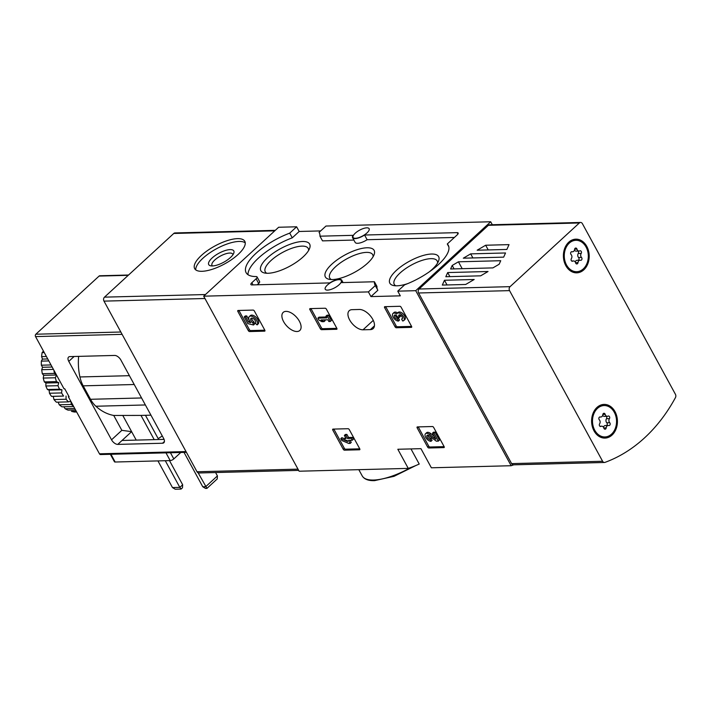 <?xml version="1.0" encoding="UTF-8"?>
<svg xmlns="http://www.w3.org/2000/svg" width="711" height="711" viewBox="0 0 711 711"><rect width="100%" height="100%" fill="white"/><g stroke="black" fill="none" stroke-linecap="round" stroke-linejoin="round"><path stroke-width="1.07" d="M428.875 447.992A1.138 0.613 47.4 0 1 427.631 447.068L417.161 427.871A1.138 0.613 47.4 0 1 417.126 427.018A1.138 0.613 47.4 0 1 417.384 426.92L432.421 426.529A1.138 0.613 47.4 0 1 433.666 427.444L444.135 446.641A1.138 0.613 47.4 0 1 444.179 447.503A1.138 0.613 47.4 0 1 443.913 447.601L428.875 447.992L429.942 447.006A1.138 0.613 47.4 0 1 428.697 446.09L418.228 426.893L417.161 427.871M396.32 327.753A1.138 0.613 47.4 0 1 395.067 326.829L384.607 307.632A1.138 0.613 47.4 0 1 384.562 306.779A1.138 0.613 47.4 0 1 384.829 306.681L399.866 306.29A1.138 0.613 47.4 0 1 401.111 307.205L411.58 326.402A1.138 0.613 47.4 0 1 411.616 327.264A1.138 0.613 47.4 0 1 411.358 327.362L396.32 327.753L397.378 326.767A1.138 0.613 47.4 0 1 396.134 325.851L385.673 306.663L384.607 307.632M203.684 296.176L368.405 291.91L370.955 296.594L377.861 290.248L375.31 285.564A41.682 14.887 151.4 0 1 375.088 285.191A41.682 14.887 151.4 0 1 374.421 281.76L341.333 282.614A9.705 3.466 151.4 0 0 341.787 280.241A9.705 3.466 151.4 0 0 329.806 282.907L251.925 284.924A3.999 1.431 151.4 0 1 250.903 284.551A3.999 1.431 151.4 0 1 251.845 282.702L256.12 278.774A3.999 1.431 151.4 0 0 257.062 276.935A3.999 1.431 151.4 0 0 256.102 276.561A41.682 14.887 151.4 0 1 246.104 272.66A41.682 14.887 151.4 0 1 289.724 233.137L296.62 226.791L278.65 227.253L203.684 296.176L299.118 471.215L408.256 468.389L397.831 449.263L420.948 448.668L431.373 467.794L511.165 465.723A171.289 131.215 88.5 0 0 513.742 464.825M492.314 224.738L490.697 221.77L415.731 290.683L511.165 465.723M415.731 290.683L397.751 291.155L400.311 295.838L370.955 296.594M299.384 321.239A12.274 6.559 47.4 0 1 299.802 330.482A12.274 6.559 47.4 0 1 283.609 321.648A12.274 6.559 47.4 0 1 283.182 312.405A12.274 6.559 47.4 0 1 299.384 321.239M363.019 329.797L370.36 329.611A12.274 6.559 47.4 0 0 373.177 328.58A12.274 6.559 47.4 0 0 371.382 317.168A12.274 6.559 47.4 0 0 359.375 309.472L352.043 309.667A12.274 6.559 47.4 0 0 349.225 310.698A12.274 6.559 47.4 0 0 351.021 322.11A12.274 6.559 47.4 0 0 363.019 329.797L373.275 320.368M249.57 331.548A1.138 0.613 47.4 0 1 248.326 330.633L237.856 311.436A1.138 0.613 47.4 0 1 237.821 310.574A1.138 0.613 47.4 0 1 238.078 310.476L253.125 310.085A1.138 0.613 47.4 0 1 254.369 311.009L264.83 330.206A1.138 0.613 47.4 0 1 264.874 331.059A1.138 0.613 47.4 0 1 264.608 331.157L249.57 331.548L250.636 330.571A1.138 0.613 47.4 0 1 249.392 329.646L238.923 310.458L237.856 311.436M321.585 329.682A1.138 0.613 47.4 0 1 320.341 328.766L309.872 309.569A1.138 0.613 47.4 0 1 309.836 308.707A1.138 0.613 47.4 0 1 310.094 308.61L325.14 308.227A1.138 0.613 47.4 0 1 326.385 309.143L336.845 328.34A1.138 0.613 47.4 0 1 336.89 329.202A1.138 0.613 47.4 0 1 336.623 329.291L321.585 329.682L322.652 328.704A1.138 0.613 47.4 0 1 321.408 327.789L310.938 308.592L309.872 309.569M344.488 450.17A1.138 0.613 47.4 0 1 343.244 449.254L332.784 430.057A1.138 0.613 47.4 0 1 332.739 429.195A1.138 0.613 47.4 0 1 333.006 429.097L348.043 428.715A1.138 0.613 47.4 0 1 349.288 429.631L359.757 448.828A1.138 0.613 47.4 0 1 359.793 449.69A1.138 0.613 47.4 0 1 359.535 449.779L344.488 450.17L345.555 449.192A1.138 0.613 47.4 0 1 344.311 448.277L333.85 429.08L332.784 430.057M410.985 448.925L419.223 464.043A171.289 131.215 -91.5 0 1 408.256 468.389M490.697 221.77L325.976 226.036L319.07 232.381A41.682 14.887 151.4 0 1 319.292 232.755A41.682 14.887 151.4 0 1 319.959 236.185L353.047 235.332A9.705 3.466 151.4 0 0 352.594 237.705A9.705 3.466 151.4 0 0 364.565 235.03L457.129 232.639A3.999 1.431 151.4 0 1 458.151 233.012A3.999 1.431 151.4 0 1 457.209 234.861L447.281 243.98A41.682 14.887 151.4 0 1 448.277 245.286A41.682 14.887 151.4 0 1 404.657 284.809L397.751 291.155M247.97 274.677A41.682 14.887 151.4 0 1 292.274 237.821L299.18 231.475L296.62 226.791M299.18 231.475L320.661 230.915M366.983 232.906A9.136 3.262 151.4 0 1 358.788 237.625A9.136 3.262 151.4 0 1 353.091 237.43A9.136 3.262 151.4 0 1 357.224 231.635A9.136 3.262 151.4 0 1 366.805 227.831A9.136 3.262 151.4 0 1 369.133 228.684A9.136 3.262 151.4 0 1 366.983 232.906M368.405 291.91L375.31 285.564M339.129 284.729A9.136 3.262 151.4 0 1 330.935 289.448A9.136 3.262 151.4 0 1 325.238 289.261A9.136 3.262 151.4 0 1 329.371 283.467A9.136 3.262 151.4 0 1 338.951 279.663A9.136 3.262 151.4 0 1 341.28 280.507A9.136 3.262 151.4 0 1 339.129 284.729M319.488 233.146L319.07 232.381M292.274 237.821L289.724 233.137M267.967 273.273A27.773 9.918 -28.6 0 0 292.603 264.608A27.773 9.918 -28.6 0 0 309.596 248.432A27.773 9.918 -28.6 0 0 280.498 248.672A27.773 9.918 -28.6 0 0 264.536 272.997A27.773 9.918 -28.6 0 0 267.967 273.273M429.311 271.833A27.773 9.918 -28.6 0 0 438.58 260.973A27.773 9.918 -28.6 0 0 409.483 261.213A27.773 9.918 -28.6 0 0 393.521 285.538A27.773 9.918 -28.6 0 0 396.951 285.804A27.773 9.918 -28.6 0 0 407.67 283.627M332.464 279.539A27.773 9.918 -28.6 0 0 357.1 270.873A27.773 9.918 -28.6 0 0 374.084 254.698A27.773 9.918 -28.6 0 0 344.995 254.947A27.773 9.918 -28.6 0 0 329.033 279.272A27.773 9.918 -28.6 0 0 332.464 279.539M257.062 276.935L259.613 281.609A3.999 1.431 151.4 0 1 258.671 283.458L256.12 278.774M257.222 284.791L258.671 283.458M377.443 289.484A41.682 14.887 151.4 0 1 376.972 286.435L374.421 281.76M352.594 237.705L355.145 242.389A9.705 3.466 151.4 0 0 367.125 239.714L454.382 237.456M319.959 236.185L322.51 240.869L353.874 240.06M448.837 246.824L447.281 243.98M367.125 239.714L364.565 235.03M373.079 256.76A24.458 8.736 -28.6 0 0 372.697 254.671A24.458 8.736 -28.6 0 0 347.048 258.706A24.458 8.736 -28.6 0 0 329.753 278.081A24.458 8.736 -28.6 0 0 331.299 279.539M437.576 263.026A24.458 8.736 -28.6 0 0 437.185 260.937A24.458 8.736 -28.6 0 0 411.536 264.972A24.458 8.736 -28.6 0 0 394.25 284.347A24.458 8.736 -28.6 0 0 395.796 285.804M308.592 250.485A24.458 8.736 -28.6 0 0 308.201 248.397A24.458 8.736 -28.6 0 0 282.551 252.441A24.458 8.736 -28.6 0 0 265.265 271.815A24.458 8.736 -28.6 0 0 266.812 273.264M252.76 322.714L253.827 321.736L254.111 322.252L254.574 324.029L253.507 325.007L252.76 322.714A3.253 1.742 47.4 0 1 250.983 318.377A3.253 1.742 47.4 0 1 254.467 319.595A3.253 1.742 47.4 0 1 255.391 323.167A3.253 1.742 47.4 0 1 255.285 323.247L257.106 324.9L258.173 323.914A5.697 3.04 47.4 0 0 256.431 317.666A5.697 3.04 47.4 0 0 250.396 315.595L249.33 316.573A5.697 3.04 47.4 0 1 255.365 318.644A5.697 3.04 47.4 0 1 257.106 324.9M249.703 321.159L246.735 315.924L245.277 315.96L244.211 316.946L247.846 323.612L253.507 325.007M254.111 322.252L253.045 323.229M253.827 321.736A3.253 1.742 47.4 0 1 251.721 318.101M249.579 321.132L248.512 322.11L250.814 322.678A5.697 3.04 47.4 0 1 249.33 316.573M246.735 315.924L245.677 316.902L244.211 316.946M248.512 322.11L245.677 316.902M264.83 330.197L250.636 330.571M397.44 319.203L398.507 318.226L399.529 320.092L398.462 321.07L397.44 319.203A2.604 1.395 47.4 0 1 394.961 317.666A2.604 1.395 47.4 0 1 394.436 315.24A2.275 1.218 47.4 0 1 394.507 315.16A2.275 1.218 47.4 0 1 397.511 316.804L397.858 317.435L399.315 317.399L398.978 316.768A2.275 1.218 47.4 0 1 398.898 315.053A2.275 1.218 47.4 0 1 400.284 315.089A2.604 1.395 47.4 0 1 402.177 317.008A2.604 1.395 47.4 0 1 402.222 318.875A2.604 1.395 47.4 0 1 401.626 319.097L402.639 320.963A4.879 2.613 47.4 0 0 403.759 320.554A4.879 2.613 47.4 0 0 402.382 315.195A4.879 2.613 47.4 0 0 397.156 313.364A4.879 2.613 47.4 0 0 396.738 314.031A4.879 2.613 47.4 0 0 392.97 313.471A4.879 2.613 47.4 0 0 393.69 318.013A4.879 2.613 47.4 0 0 398.462 321.07M398.507 318.226A2.604 1.395 47.4 0 1 396.445 317.159A2.604 1.395 47.4 0 1 395.307 314.991M399.733 314.884A2.275 1.218 47.4 0 0 400.044 315.782L400.382 316.413L399.315 317.399M402.488 318.297L401.626 319.097M397.156 313.364L398.222 312.387A4.879 2.613 47.4 0 1 403.448 314.218A4.879 2.613 47.4 0 1 404.826 319.577L403.759 320.554M392.97 313.471L394.036 312.493A4.879 2.613 47.4 0 1 397.627 312.929M411.58 326.402L397.378 326.767M318.919 320.012L321.959 321.701L324.047 321.648L321.008 319.959L327.913 319.781L328.855 321.523L330.322 321.479L327.407 316.146L325.949 316.182L326.891 317.915L317.897 318.146L318.919 320.012M323.718 319.897L325.114 320.661L324.047 321.648M325.949 316.182L327.016 315.204L328.473 315.16L331.388 320.501L330.322 321.479M328.473 315.16L327.407 316.146M317.897 318.146L318.963 317.168L326.376 316.973M336.845 328.34L322.652 328.704M429.995 439.442L431.062 438.465L432.084 440.331L431.017 441.309L429.995 439.442A2.604 1.395 47.4 0 1 427.453 437.807A2.604 1.395 47.4 0 1 427.071 435.39A2.604 1.395 47.4 0 1 429.24 435.799L436.314 441.175L438.332 441.122L433.968 433.115L432.501 433.15L435.799 439.194L429.595 434.483A4.879 2.613 47.4 0 0 425.525 433.71A4.879 2.613 47.4 0 0 426.245 438.252A4.879 2.613 47.4 0 0 431.017 441.309M431.062 438.465A2.604 1.395 47.4 0 1 428.973 437.372A2.604 1.395 47.4 0 1 427.862 435.176M432.501 433.15L433.568 432.172L435.034 432.137L439.398 440.145L438.332 441.122M435.034 432.137L433.968 433.115M425.525 433.71L426.591 432.732A4.879 2.613 47.4 0 1 430.662 433.506L434.137 436.145M444.135 446.641L429.942 447.006M341.822 440.5L348.728 443.442L350.194 443.397L348.514 440.331L352.283 440.233L351.261 438.367L347.501 438.465L345.822 435.39L344.364 435.434L346.035 438.5L344.462 438.545L345.484 440.411L347.057 440.367L347.706 441.567L340.809 438.634L341.822 440.5M350.096 440.287L351.252 442.42L350.194 443.397M344.364 435.434L345.43 434.448L346.888 434.412L348.568 437.487L352.327 437.389L353.349 439.256L352.283 440.233M352.327 437.389L351.261 438.367M348.568 437.487L347.501 438.465M346.888 434.412L345.822 435.39M345.528 437.567L344.462 438.545M340.809 438.634L341.875 437.656L344.622 438.82M359.757 448.828L345.555 449.192M275.281 230.346L174.977 232.941A2.853 2.186 88.5 0 0 173.777 233.457L104.49 297.145A2.853 2.186 88.5 0 0 103.993 301.126L197.018 471.748A2.853 2.186 88.5 0 0 198.876 472.975L298.664 470.389M201.96 271.3A28.547 10.194 -28.6 0 0 231.902 259.408A28.547 10.194 -28.6 0 0 244.788 241.296A28.547 10.194 -28.6 0 0 214.846 246.015A28.547 10.194 -28.6 0 0 194.663 268.634A28.547 10.194 -28.6 0 0 201.96 271.3M232.915 254.769A11.803 4.213 -28.6 0 0 232.728 254.156A11.803 4.213 -28.6 0 0 220.348 256.102A11.803 4.213 -28.6 0 0 212.002 265.452A11.803 4.213 -28.6 0 0 212.42 265.941M212.376 265.941A14.273 5.101 -28.6 0 0 225.04 261.488A14.273 5.101 -28.6 0 0 233.777 253.169A14.273 5.101 -28.6 0 0 218.819 253.294A14.273 5.101 -28.6 0 0 210.616 265.798A14.273 5.101 -28.6 0 0 212.376 265.941M245.251 242.869A28.547 10.194 -28.6 0 0 216.375 248.823A28.547 10.194 -28.6 0 0 195.738 269.869M169.494 460.612L182.665 484.769L179.821 487.382L172.48 487.568L157.949 460.906M182.665 484.769L182.478 487.782L181.074 489.079L179.821 487.382L165.29 460.719M172.48 487.568L175.217 489.23L181.074 489.079M215.584 472.539L217.424 475.908L205.701 486.688L202.759 486.759L184.025 452.392M217.424 475.908L217.237 478.93L206.954 488.386L198.147 472.833M206.954 488.386L205.497 488.421L202.759 486.759M68.78 361.375A5.706 3.048 47.4 0 1 68.585 357.082A5.706 3.048 47.4 0 1 69.891 356.602L114.658 355.438A5.706 3.048 47.4 0 1 120.879 360.033L163.637 438.456A5.706 3.048 47.4 0 1 163.832 442.757A5.706 3.048 47.4 0 1 162.517 443.237L117.759 444.393A5.706 3.048 47.4 0 1 111.538 439.807L68.78 361.375L74.095 356.495M186.433 452.329L100.571 454.551A1.715 1.315 88.5 0 1 99.46 453.814L68.354 396.765L69.091 396.747L64.745 388.784L64.017 388.801L35.55 336.596L122.114 334.357M78.628 356.371A52.818 40.456 88.5 0 0 79.916 376.963A28.547 21.872 88.5 0 0 83.187 385.842L90.519 399.289A28.547 21.872 88.5 0 0 95.869 406.239A52.818 40.456 88.5 0 0 113.733 415.455L140.991 415.411L154.198 439.638M150.936 415.171L140.991 415.411M68.354 396.765L68.851 396.303M68.674 396.462L68.576 395.805M128.558 275.024L99.816 275.761A1.715 1.315 88.5 0 0 99.096 276.072L35.852 334.214A1.715 1.315 88.5 0 0 35.55 336.596M113.733 415.455L121.839 430.333L131.615 431.657L117.759 444.393M162.277 435.959A164.437 125.971 -91.5 0 1 158.18 438.625L145.462 415.313M123.021 415.882L136.228 440.109M164.063 439.38L122.025 440.473M110.374 454.293L114.435 461.75A2.853 1.022 -28.6 0 0 115.164 462.017L170.196 460.595A2.853 1.022 -28.6 0 0 173.813 458.915L180.816 452.472M49.459 393.245A49.246 37.727 88.5 0 0 51.494 396.365L63.599 396.054A49.246 37.727 88.5 0 1 61.564 392.925L61.964 389.779L59.546 389.219L47.441 389.53L49.121 390.117L49.459 393.245L61.564 392.925M53.974 399.564L66.079 399.253A49.246 37.727 88.5 0 0 68.496 401.875L56.382 402.186A49.246 37.727 88.5 0 1 53.974 399.564L53.209 396.391L63.599 396.054M58.133 402.142L59.244 404.79L71.358 404.47A49.246 37.727 88.5 0 0 73.429 406.061M59.244 404.79A49.246 37.727 88.5 0 0 61.973 406.825L73.677 406.523M63.821 406.781L65.128 408.745L74.753 408.496M65.128 408.745A49.246 37.727 88.5 0 0 68.069 410.149L75.544 409.954M76.655 411.98L74.504 412.033A49.246 37.727 88.5 0 1 71.429 411.322L76.228 411.198M43.442 351.065L42.109 352.612L44.251 352.558M42.109 352.612A49.246 37.727 88.5 0 0 41.602 356.62L46.402 356.495M41.602 356.62L42.464 359.091L41.345 361.126L48.819 360.93M41.345 361.126A49.246 37.727 88.5 0 0 41.38 365.196L51.005 364.947M41.38 365.196L42.544 367.276L41.727 369.702L53.432 369.391M41.727 369.702A49.246 37.727 88.5 0 0 42.305 373.71L54.409 373.399A49.246 37.727 88.5 0 1 53.947 370.333M42.305 373.71L43.709 375.328L43.238 378.074L55.351 377.763A49.246 37.727 88.5 0 0 56.453 381.594L44.34 381.905L45.922 383.025L45.842 386.002L57.955 385.691A49.246 37.727 88.5 0 0 59.546 389.219M43.238 378.074A49.246 37.727 88.5 0 0 44.34 381.905M45.842 386.002A49.246 37.727 88.5 0 0 47.441 389.53M51.494 396.365L53.209 396.391M56.445 374.928L54.409 373.399M55.351 377.763L56.516 375.061M57.955 385.691L58.764 382.687L56.453 381.594M66.079 399.253L66.052 396.054M70.851 401.342L68.496 401.875M71.358 404.47L70.922 401.475M49.121 390.117L61.964 389.779M45.922 383.025L58.764 382.687M43.709 375.328L56.489 374.999M42.544 367.276L52.143 367.027M42.464 359.091L47.744 358.957M505.53 252.965L503.664 257.142L463.314 258.191L470.682 253.871L505.53 252.965M447.681 272.562L488.03 271.513L480.663 275.832L445.815 276.73L447.681 272.562L449.894 276.623M510.071 286.657L579.349 222.97A2.853 2.186 -91.5 0 1 580.558 222.454A2.853 2.186 -91.5 0 1 582.407 223.672L675.432 394.303A2.853 2.186 -91.5 0 1 675.45 397.609A171.289 131.215 -91.5 0 1 604.99 462.381A2.853 2.186 -91.5 0 1 604.448 462.479A2.853 2.186 -91.5 0 1 602.599 461.261L509.565 290.63A2.853 2.186 -91.5 0 1 510.071 286.657L419.081 289.013L488.368 225.316A2.853 2.186 -91.5 0 1 489.568 224.809L580.558 222.454M500.731 260.715L499.149 264.243L492.91 267.896L450.614 268.989L452.196 265.461L458.426 261.808L500.731 260.715M444.473 280.258L474.184 279.494L465.678 284.471L442.313 285.075L444.473 280.258L447.032 284.951M509.023 244.628L506.872 249.445L477.161 250.21L485.666 245.233L509.023 244.628M604.448 462.479L513.466 464.834A2.853 2.186 -91.5 0 1 511.618 463.616L418.583 292.985A2.853 2.186 -91.5 0 1 419.081 289.013M614.997 411.607A16.842 12.905 -91.5 0 1 605.799 438.029A16.842 12.905 -91.5 0 1 592.752 414.104A16.842 12.905 -91.5 0 1 614.997 411.607M586.779 246.37A16.842 12.905 -91.5 0 1 577.572 272.784A16.842 12.905 -91.5 0 1 564.534 248.859A16.842 12.905 -91.5 0 1 586.779 246.37M454.071 268.9L452.196 265.461M462.186 268.687L458.426 261.808M472.904 257.942L470.682 253.871M488.226 249.925L485.666 245.233M569.271 243.126A15.704 12.025 -91.5 0 1 575.892 240.309A15.704 12.025 -91.5 0 1 588.317 255.693A15.704 12.025 -91.5 0 1 576.701 271.7A15.704 12.025 -91.5 0 1 564.907 260.857A15.704 12.025 -91.5 0 1 569.271 243.126M571.386 258.591A2.8 2.142 88.5 0 0 571.084 254.538A1.6 1.226 88.5 0 1 572.062 251.721A2.8 2.142 -91.5 0 0 572.542 251.783A2.8 2.142 -91.5 0 0 574.595 249.392A1.6 1.226 88.5 0 1 576.968 249.134A2.8 2.142 88.5 0 0 579.065 251.054A2.8 2.142 88.5 0 0 579.812 250.859A1.6 1.226 88.5 0 1 581.198 253.409A2.8 2.142 88.5 0 0 581.509 257.462A1.6 1.226 88.5 0 1 580.523 260.279A2.8 2.142 88.5 0 0 580.043 260.217A2.8 2.142 88.5 0 0 577.999 262.608A1.6 1.226 88.5 0 1 575.626 262.874A2.8 2.142 88.5 0 0 573.519 260.955A2.8 2.142 88.5 0 0 572.782 261.15A1.6 1.226 88.5 0 1 571.386 258.591M576.701 271.7L575.963 271.718A15.704 12.025 -91.5 0 1 564.17 260.875A15.704 12.025 -91.5 0 1 568.542 243.144A15.704 12.025 -91.5 0 1 575.155 240.327L575.892 240.309M574.435 250.13A2.8 2.142 88.5 0 0 576.132 251.125L579.065 251.054M578.31 260.262A1.6 1.226 88.5 0 0 578.576 257.542A2.8 2.142 88.5 0 1 578.265 253.48A1.6 1.226 88.5 0 0 577.99 251.081M580.043 260.217L577.11 260.297A2.8 2.142 88.5 0 0 575.217 261.95M597.498 408.372A15.704 12.025 -91.5 0 1 604.11 405.546A15.704 12.025 -91.5 0 1 616.544 420.939A15.704 12.025 -91.5 0 1 604.919 436.945A15.704 12.025 -91.5 0 1 593.125 426.102A15.704 12.025 -91.5 0 1 597.498 408.372M599.613 423.836A2.8 2.142 88.5 0 0 599.302 419.783A1.6 1.226 88.5 0 1 600.28 416.966A2.8 2.142 -91.5 0 0 600.759 417.028A2.8 2.142 -91.5 0 0 602.812 414.637A1.6 1.226 88.5 0 1 605.185 414.371A2.8 2.142 88.5 0 0 607.283 416.299A2.8 2.142 88.5 0 0 608.029 416.104A1.6 1.226 88.5 0 1 609.425 418.655A2.8 2.142 88.5 0 0 609.727 422.707A1.6 1.226 88.5 0 1 608.749 425.525A2.8 2.142 88.5 0 0 608.269 425.462A2.8 2.142 88.5 0 0 606.216 427.853A1.6 1.226 88.5 0 1 603.843 428.12A2.8 2.142 88.5 0 0 601.746 426.191A2.8 2.142 88.5 0 0 600.999 426.387A1.6 1.226 88.5 0 1 599.613 423.836M604.919 436.945L604.19 436.963A15.704 12.025 -91.5 0 1 592.396 426.12A15.704 12.025 -91.5 0 1 596.76 408.39A15.704 12.025 -91.5 0 1 603.372 405.572L604.11 405.546M602.661 415.375A2.8 2.142 88.5 0 0 604.35 416.37L607.283 416.299M606.536 425.507A1.6 1.226 88.5 0 0 606.794 422.778A2.8 2.142 88.5 0 1 606.483 418.726A1.6 1.226 88.5 0 0 606.216 416.326M608.269 425.462L605.337 425.542A2.8 2.142 88.5 0 0 603.435 427.187M415.873 465.518L394.036 476.326L374.519 480.645C368.325 480.832 364.219 479.241 362.201 475.881A44.535 15.909 -28.6 0 0 373.595 480.041A44.535 15.909 -28.6 0 0 410.718 467.536M253.036 284.898L251.845 282.702M457.911 234.07L457.129 232.639M374.439 325.86L370.36 329.611M249.392 329.646L248.326 330.633M396.134 325.851L395.067 326.829M400.044 315.782L398.978 316.768M321.408 327.789L320.341 328.766M428.697 446.09L427.631 447.068M430.662 433.506L429.595 434.483M344.311 448.277L343.244 449.254M274.739 230.844L173.777 233.457M205.461 294.541L104.49 297.145M204.955 298.513L103.993 301.126M297.989 469.144L197.018 471.748M99.46 453.814L186.024 451.574M95.869 406.239L145.373 404.959M121.839 430.333L111.538 439.807M164.419 441.487L162.517 443.237M99.096 276.072L128.238 275.317M35.852 334.214L120.834 332.01M79.916 376.963L129.411 375.684M90.519 399.289L141.56 397.964M83.187 385.842L134.228 384.518M165.983 452.854L170.196 460.595M110.952 454.276L115.164 462.017M170.444 452.738L173.813 458.915M488.368 225.316L579.349 222.97M418.583 292.985L509.565 290.63M511.618 463.616L602.599 461.261M571.511 251.738L572.062 251.721M574.621 249.188L576.968 249.134M578.265 253.48L581.198 253.409M578.576 257.542L581.509 257.462M575.563 262.67L577.999 262.608M571.928 261.168L572.782 261.15M599.737 416.984L600.28 416.966M602.848 414.433L605.185 414.371M606.483 418.726L609.425 418.655M606.794 422.778L609.727 422.707M603.781 427.915L606.216 427.853M600.146 426.413L600.999 426.387M362.201 475.881L358.815 469.669M343.058 282.569L341.787 280.241M571.342 251.81L572.542 251.783M571.662 260.999L573.519 260.955M599.56 417.055L600.759 417.028M599.88 426.245L601.746 426.191"/></g></svg>
